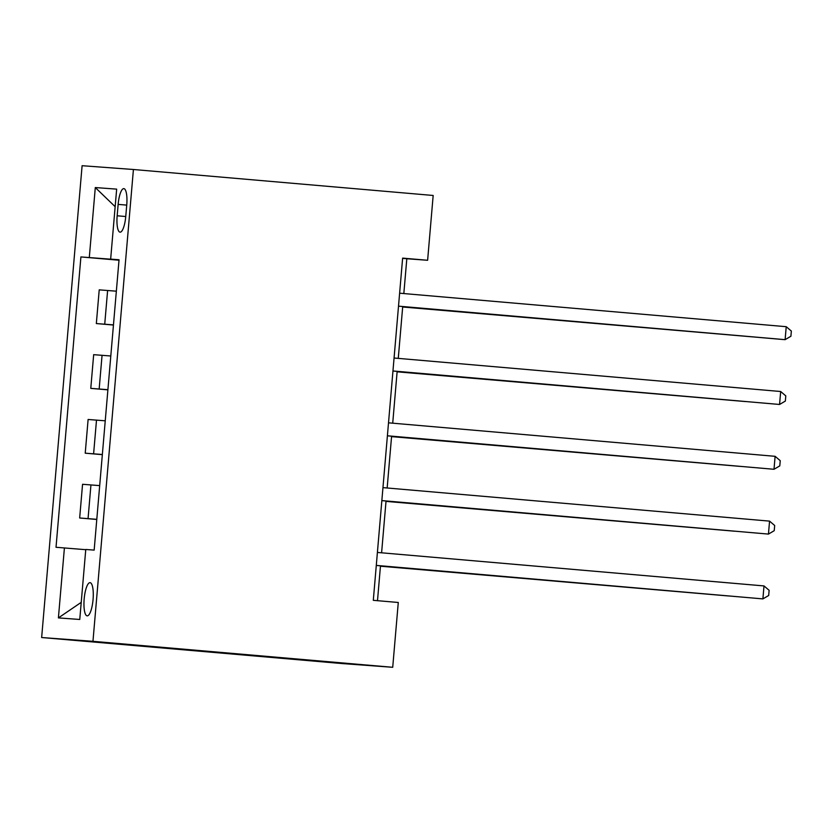 <?xml version="1.0" encoding="UTF-8"?>
<svg xmlns="http://www.w3.org/2000/svg" width="833" height="833" viewBox="0 0 833 833"><rect width="100%" height="100%" fill="white"/><g stroke="black" fill="none" stroke-linecap="round" stroke-linejoin="round"><path stroke-width="1.25" d="M93.057 599.583A16.65 4.446 -85 0 0 90.058 582.663A16.65 4.446 -85 0 0 84.175 598.927A16.65 4.446 -85 0 0 87.173 615.847A16.65 4.446 -85 0 0 93.057 599.583M92.963 641.316L392.718 667.295L341.405 663.505L41.65 637.526L82.103 165.705L133.415 169.495L92.963 641.316L41.65 637.526M403.828 293.56L406.816 258.74L427.621 260.281L402.631 258.115L373.299 600.322L398.278 602.478L392.718 667.295M118.14 204.377L117.161 215.778A16.129 4.311 -85 0 0 120.077 232.168A16.129 4.311 -85 0 0 125.762 216.413L126.741 205.012A16.129 4.311 -85 0 0 123.836 188.622A16.129 4.311 -85 0 0 118.14 204.377L126.731 205.116M114.85 259.511L80.905 256.928L56.019 547.281L85.747 549.686M89.298 257.553L95.295 187.55L116.662 189.133L110.654 259.125L119.036 259.896M64.412 547.906L58.404 617.899L79.76 619.471L85.768 549.478L94.16 550.103L119.046 259.75L110.654 259.125M427.621 260.281L433.17 195.474L133.415 169.495M377.495 600.676L380.483 565.815M381.597 552.8L386.043 500.997M387.158 487.992L391.604 436.19M392.718 423.185L397.154 371.383M398.268 358.377L402.714 306.565M119.025 260.052L114.829 259.688M402.61 258.376L406.816 258.74M80.905 256.928L119.004 260.229M116.349 291.186L99.221 289.853L96.336 323.558L113.455 325.037M96.795 519.323L79.666 517.991L96.784 519.469M79.666 517.991L82.561 484.285L99.689 485.618M102.355 454.506L85.226 453.183L102.334 454.662M85.226 453.183L88.111 419.478L105.239 420.811M107.905 389.698L90.776 388.365L107.894 389.854M90.776 388.365L93.671 354.671L110.799 355.993M113.465 324.891L96.336 323.558M115.152 206.678L95.295 187.55M58.404 617.899L81.228 602.353M786.227 326.692L791.35 331.065L790.902 336.251L785.113 339.656L398.518 306.159L781.646 339.395L785.113 339.656L786.227 326.692L399.632 293.195M402.672 307.002L750.481 336.699M402.683 306.961L751.033 336.751M392.957 371.018L779.563 404.463L392.957 370.966M780.677 391.51L785.79 395.883L785.352 401.069L779.563 404.463L780.677 391.51L394.071 358.013M387.397 435.826L774.003 469.281L387.407 435.784M775.117 456.317L780.24 460.691L779.792 465.876L774.003 469.281L775.117 456.317L388.511 422.82M381.847 500.633L768.453 534.088L381.847 500.591M769.557 521.125L774.68 525.498L774.232 530.683L768.453 534.088L769.557 521.125L382.961 487.628M397.122 371.82L744.921 401.506M397.122 371.778L745.483 401.558M391.562 436.627L739.371 466.324M391.562 436.586L739.923 466.365M734.362 531.183L386.012 501.393L733.811 531.131M376.287 565.451L762.893 598.896L376.287 565.399M764.007 585.932L769.13 590.316L768.682 595.501L762.893 598.896L764.007 585.932L377.401 552.446M728.813 595.991L380.452 566.211L728.25 595.939M104.729 324.183L107.613 290.478M99.169 388.99L102.063 355.285M93.608 453.798L96.503 420.103M88.059 518.605L90.943 484.91M125.752 216.528L117.161 215.778"/></g></svg>
